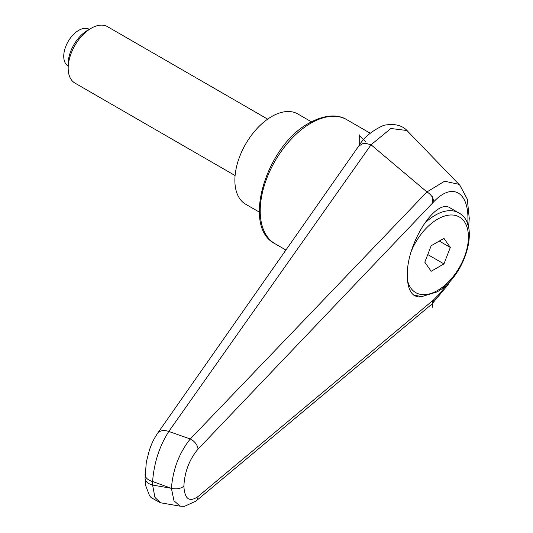 <?xml version="1.0" encoding="UTF-8"?>
<svg xmlns="http://www.w3.org/2000/svg" width="533" height="533" viewBox="0 0 533 533"><rect width="100%" height="100%" fill="white"/><g stroke="black" fill="none" stroke-linecap="round" stroke-linejoin="round"><path stroke-width="0.8" d="M422.169 296.588L418.198 296.928L414.701 295.788C409.89 292.77 407.425 286.061 407.319 275.661C406.333 243.834 435.794 197.53 450.345 208.043L458.713 212.874A46.904 27.083 -60 0 0 435.254 215.199A46.904 27.083 -60 0 0 423.855 224.113M145.076 474.537A13.032 7.522 0 0 0 145.069 474.676A13.032 7.522 0 0 0 145.855 477.248A13.032 7.522 0 0 0 152.591 481.499C154.05 462.757 159.454 446.081 168.794 431.464L371.041 144.783L390.889 128.493L406.892 130.518L408.245 131.858M157.308 433.689A13.032 8.888 35.1 0 1 157.422 433.529C151.992 441.997 151.339 444.982 149.48 449.865L146.302 462.124L145.069 478.241A13.032 7.522 0 0 0 145.855 480.819A13.032 7.522 0 0 0 152.591 485.063L152.591 481.499A16387.631 12126.856 38.9 0 1 171.18 488.281A16387.631 12126.856 38.9 0 1 152.591 485.063L154.963 497.482L160.526 502.779M371.128 144.836L426.946 191.947L190.274 438.985A13052.117 4252.867 -155.2 0 0 168.794 431.464A13.032 8.888 35.1 0 0 157.422 433.529L358.569 146.275L362.513 143.743L366.477 143.524L371.041 144.783M446.741 284.529L440.365 293.03L433.782 299.706L198.01 496.556C189.355 502.566 184.638 499.101 183.872 486.176C184.638 471.805 189.355 459.466 198.01 449.159A9.774 6.389 -136.5 0 0 190.274 438.985C179.195 452.89 172.905 469.346 171.413 488.341L171.18 488.281M183.872 486.176C180.66 488.714 176.51 489.434 171.413 488.341L173.978 500.78L180.247 506.197L160.413 502.759M459.886 185.311L458.866 184.331L444.609 181.213L426.946 191.947M426.973 191.96C431.07 194.498 433.342 197.763 433.782 201.754C453.03 181.24 470.366 192.819 467.661 224.38M433.782 299.706L433.342 301.931L431.77 304.21L195.891 501.147L184.418 506.35L180.241 506.197M198.01 496.556A9.774 7.189 50.3 0 1 195.897 501.153A9.774 7.189 50.3 0 1 195.711 501.3M259.298 212.087L245.666 204.219A52.114 30.088 -60 0 1 234.873 180.361A52.114 30.088 -60 0 1 257.619 127.913A52.114 30.088 -60 0 1 297.78 113.949L311.419 121.817M267.666 119.132L107.486 26.65A32.573 18.808 120 0 0 91.203 28.262L87.459 30.421A27.283 15.75 120 0 0 68.171 63.84L68.171 68.157A32.573 18.808 120 0 0 74.913 83.068L235.093 175.55M91.203 28.262A32.573 18.808 120 0 0 68.171 68.157M68.171 66.012L68.124 65.985A21.173 12.226 -60 0 1 63.74 56.291A21.173 12.226 -60 0 1 72.981 34.985A21.173 12.226 -60 0 1 89.297 29.308L89.344 29.335M450.325 247.459L443.942 263.908L431.177 271.277L424.794 262.196L431.177 245.746L443.942 238.378L450.325 247.459L439.272 241.076M443.942 263.908L427.759 254.561M359.249 145.342L359.249 135.429L365.838 142.005M432.523 300.759L432.523 307.188M432.523 196.65L432.523 203.073L433.782 201.754M359.249 135.429L359.249 134.816M346.71 119.632C340.127 115.355 327.195 113.083 309.253 123.016C266.26 145.542 241.262 227.145 275.048 243.748A71.662 41.374 -60 0 1 260.211 210.941A71.662 41.374 -60 0 1 310.879 123.176A71.662 41.374 -60 0 1 346.71 119.632L370.222 133.203M198.01 449.159L432.523 203.073M411.276 251.316A43.646 25.198 -60 0 1 437.56 219.19A43.646 25.198 -60 0 1 468.427 237.012A43.646 25.198 -60 0 1 437.56 290.465A43.646 25.198 -60 0 1 407.518 280.358M275.048 243.748L286.021 250.084M145.076 478.387L145.642 485.516L149.48 495.603L151.079 497.602L160.42 502.766M358.516 146.348C363.726 137.554 372.141 130.545 383.773 125.315C394.633 123.263 402.668 125.308 407.885 131.464M459.526 184.944L407.872 131.471M459.872 185.291L467.314 199.195L469.26 218.403L468.547 227.578M450.372 280.831L447.807 285.055L431.77 304.21M413.541 294.996L421.776 296.601L436.887 291.957C464.969 277.147 481.266 224.18 458.713 212.874"/></g></svg>
